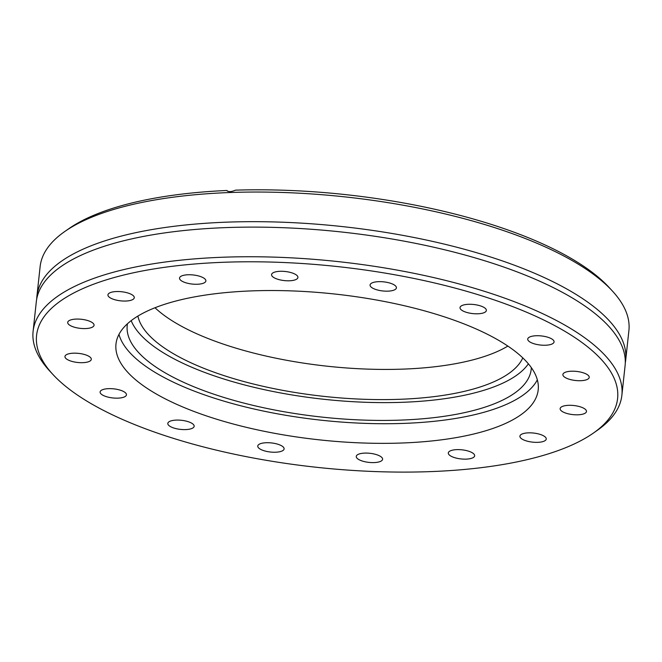 <?xml version="1.0" encoding="UTF-8"?>
<svg xmlns="http://www.w3.org/2000/svg" width="662" height="662" viewBox="0 0 662 662"><rect width="100%" height="100%" fill="white"/><g stroke="black" fill="none" stroke-linecap="round" stroke-linejoin="round"><path stroke-width="0.99" d="M36.716 298.984A296.121 102.246 6.2 0 1 36.907 296.253A296.121 102.246 6.2 0 1 174.528 226.238A296.121 102.246 6.2 0 1 478.585 253.298A296.121 102.246 6.2 0 1 625.681 360.211A296.121 102.246 6.2 0 1 625.284 362.925M128.122 300.854A13.248 4.576 6.2 0 1 114.518 299.638A13.248 4.576 6.2 0 1 107.939 294.855A13.248 4.576 6.2 0 1 114.096 291.727A13.248 4.576 6.2 0 1 127.7 292.935A13.248 4.576 6.2 0 1 134.278 297.718A13.248 4.576 6.2 0 1 128.122 300.854M87.889 328.385A13.248 4.576 6.2 0 1 74.285 327.177A13.248 4.576 6.2 0 1 67.706 322.394A13.248 4.576 6.2 0 1 73.863 319.266A13.248 4.576 6.2 0 1 87.467 320.474A13.248 4.576 6.2 0 1 94.045 325.257A13.248 4.576 6.2 0 1 87.889 328.385M85.141 362.486A13.248 4.576 6.2 0 1 71.537 361.278A13.248 4.576 6.2 0 1 64.959 356.495A13.248 4.576 6.2 0 1 71.115 353.367A13.248 4.576 6.2 0 1 84.719 354.575A13.248 4.576 6.2 0 1 91.298 359.358A13.248 4.576 6.2 0 1 85.141 362.486M120.294 397.961A13.248 4.576 6.2 0 1 106.698 396.753A13.248 4.576 6.2 0 1 100.111 391.97A13.248 4.576 6.2 0 1 106.268 388.834A13.248 4.576 6.2 0 1 119.872 390.05A13.248 4.576 6.2 0 1 126.45 394.833A13.248 4.576 6.2 0 1 120.294 397.961M188 429.406A13.248 4.576 6.2 0 1 174.396 428.198A13.248 4.576 6.2 0 1 167.817 423.415A13.248 4.576 6.2 0 1 173.974 420.279A13.248 4.576 6.2 0 1 187.578 421.495A13.248 4.576 6.2 0 1 194.156 426.278A13.248 4.576 6.2 0 1 188 429.406M277.949 452.038A13.248 4.576 6.2 0 1 264.345 450.83A13.248 4.576 6.2 0 1 257.766 446.047A13.248 4.576 6.2 0 1 263.923 442.911A13.248 4.576 6.2 0 1 277.527 444.128A13.248 4.576 6.2 0 1 284.106 448.91A13.248 4.576 6.2 0 1 277.949 452.038M376.446 462.407A13.248 4.576 6.2 0 1 362.842 461.199A13.248 4.576 6.2 0 1 356.264 456.416A13.248 4.576 6.2 0 1 362.42 453.28A13.248 4.576 6.2 0 1 376.016 454.496A13.248 4.576 6.2 0 1 382.603 459.279A13.248 4.576 6.2 0 1 376.446 462.407M468.497 458.94A13.248 4.576 6.2 0 1 454.893 457.732A13.248 4.576 6.2 0 1 448.315 452.949A13.248 4.576 6.2 0 1 454.463 449.812A13.248 4.576 6.2 0 1 468.067 451.021A13.248 4.576 6.2 0 1 474.654 455.804A13.248 4.576 6.2 0 1 468.497 458.94M540.084 442.158A13.248 4.576 6.2 0 1 526.48 440.95A13.248 4.576 6.2 0 1 519.902 436.167A13.248 4.576 6.2 0 1 526.058 433.031A13.248 4.576 6.2 0 1 539.662 434.247A13.248 4.576 6.2 0 1 546.241 439.03A13.248 4.576 6.2 0 1 540.084 442.158M580.317 414.619A13.248 4.576 6.2 0 1 566.713 413.411A13.248 4.576 6.2 0 1 560.135 408.628A13.248 4.576 6.2 0 1 566.291 405.5A13.248 4.576 6.2 0 1 579.895 406.708A13.248 4.576 6.2 0 1 586.474 411.491A13.248 4.576 6.2 0 1 580.317 414.619M583.065 380.518A13.248 4.576 6.2 0 1 569.461 379.309A13.248 4.576 6.2 0 1 562.882 374.526A13.248 4.576 6.2 0 1 569.039 371.399A13.248 4.576 6.2 0 1 582.643 372.607A13.248 4.576 6.2 0 1 589.221 377.39A13.248 4.576 6.2 0 1 583.065 380.518M547.913 345.051A13.248 4.576 6.2 0 1 534.308 343.835A13.248 4.576 6.2 0 1 527.73 339.052A13.248 4.576 6.2 0 1 533.886 335.924A13.248 4.576 6.2 0 1 547.491 337.132A13.248 4.576 6.2 0 1 554.069 341.915A13.248 4.576 6.2 0 1 547.913 345.051M480.207 313.606A13.248 4.576 6.2 0 1 466.602 312.39A13.248 4.576 6.2 0 1 460.024 307.607A13.248 4.576 6.2 0 1 466.18 304.479A13.248 4.576 6.2 0 1 479.784 305.687A13.248 4.576 6.2 0 1 486.363 310.47A13.248 4.576 6.2 0 1 480.207 313.606M390.257 290.974A13.248 4.576 6.2 0 1 376.653 289.757A13.248 4.576 6.2 0 1 370.075 284.974A13.248 4.576 6.2 0 1 376.231 281.847A13.248 4.576 6.2 0 1 389.835 283.055A13.248 4.576 6.2 0 1 396.414 287.838A13.248 4.576 6.2 0 1 390.257 290.974M291.76 280.605A13.248 4.576 6.2 0 1 278.164 279.389A13.248 4.576 6.2 0 1 271.577 274.606A13.248 4.576 6.2 0 1 277.734 271.478A13.248 4.576 6.2 0 1 291.338 272.686A13.248 4.576 6.2 0 1 297.917 277.469A13.248 4.576 6.2 0 1 291.76 280.605M199.717 284.072A13.248 4.576 6.2 0 1 186.113 282.864A13.248 4.576 6.2 0 1 179.534 278.081A13.248 4.576 6.2 0 1 185.683 274.945A13.248 4.576 6.2 0 1 199.287 276.153A13.248 4.576 6.2 0 1 205.874 280.936A13.248 4.576 6.2 0 1 199.717 284.072M172.385 266.29A292.223 100.905 6.2 0 1 517.022 308.302A292.223 100.905 6.2 0 1 593.218 433.196A292.223 100.905 6.2 0 1 481.795 467.595A292.223 100.905 6.2 0 1 52.943 374.502A292.223 100.905 6.2 0 1 172.385 266.29M52.943 374.502L49.683 370.968A296.121 102.246 6.2 0 1 33.1 331.323A296.121 102.246 6.2 0 1 170.713 261.308A296.121 102.246 6.2 0 1 474.77 288.367A296.121 102.246 6.2 0 1 621.875 395.288A296.121 102.246 6.2 0 1 597.157 430.441L593.218 433.196M36.907 296.253L40.125 266.62A296.121 102.246 6.2 0 1 64.843 231.46L68.782 228.713A292.223 100.905 6.2 0 1 180.205 194.314A292.223 100.905 6.2 0 1 226.859 190.482L227.587 191.21M64.843 231.46A296.121 102.246 6.2 0 1 177.747 196.606A296.121 102.246 6.2 0 1 612.317 290.941A296.121 102.246 6.2 0 1 628.9 330.578L625.681 360.211M227.14 190.888L226.859 190.482C228.373 192.079 231.27 191.963 235.548 190.151A292.223 100.905 6.2 0 1 609.057 287.399L612.317 290.941M621.875 395.288L625.093 365.656A296.121 102.246 -173.8 0 0 620.749 343.396A296.121 102.246 -173.8 0 0 173.932 231.675A296.121 102.246 -173.8 0 0 45.339 280.887A296.121 102.246 -173.8 0 0 36.319 301.69L33.1 331.323M214.67 293.804A212.345 73.325 -173.8 0 0 115.982 344.008A212.345 73.325 -173.8 0 0 221.472 420.676A212.345 73.325 -173.8 0 0 439.51 440.081A212.345 73.325 -173.8 0 0 538.198 389.877A212.345 73.325 -173.8 0 0 432.708 313.209A212.345 73.325 -173.8 0 0 214.67 293.804M118.978 334.401A212.345 73.325 -173.8 0 0 441.645 420.453A212.345 73.325 -173.8 0 0 537.337 379.856M127.452 323.768A203.193 70.164 -173.8 0 0 127.22 325.365A203.193 70.164 -173.8 0 0 228.158 398.731A203.193 70.164 -173.8 0 0 436.796 417.3A203.193 70.164 -173.8 0 0 531.222 369.255A203.193 70.164 -173.8 0 0 531.346 367.65M131.167 320.656A203.193 70.164 -173.8 0 0 438.732 399.484A203.193 70.164 -173.8 0 0 528.384 363.81M137.886 316.08A194.81 67.267 -173.8 0 0 434.297 396.604A194.81 67.267 -173.8 0 0 522.798 357.894M155.007 307.747A194.81 67.267 -173.8 0 0 437.574 366.425A194.81 67.267 -173.8 0 0 507.87 346.077"/></g></svg>
